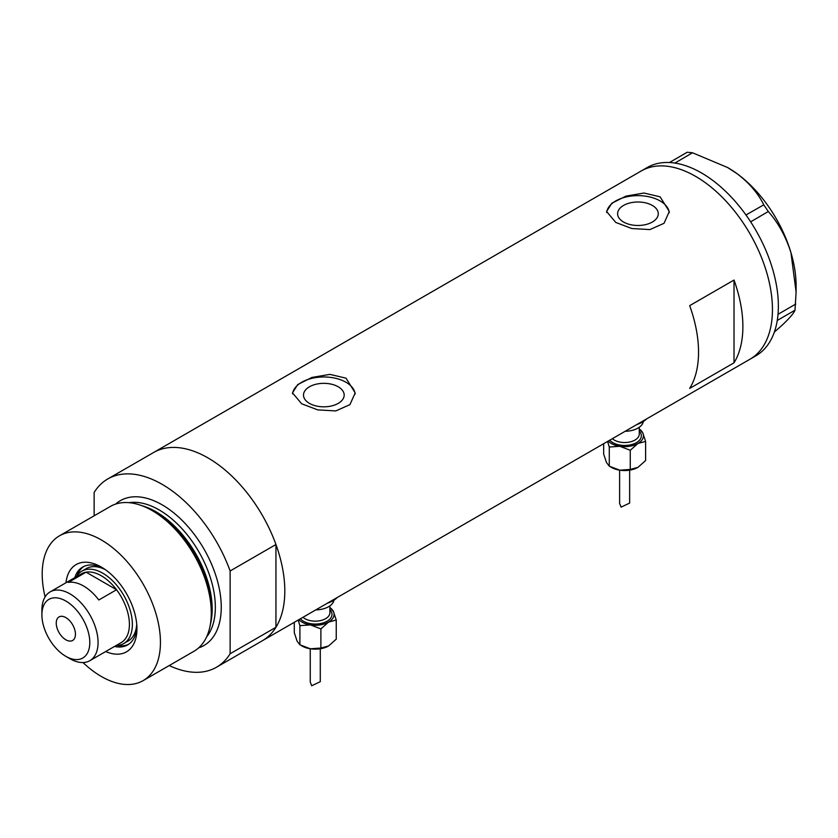 <?xml version="1.0" encoding="UTF-8"?>
<svg xmlns="http://www.w3.org/2000/svg" width="838" height="838" viewBox="0 0 838 838"><rect width="100%" height="100%" fill="white"/><g stroke="black" fill="none" stroke-linecap="round" stroke-linejoin="round"><path stroke-width="1.26" d="M338.217 386.779A20.342 11.742 -0 0 0 316.052 384.233A20.342 11.742 -0 0 0 303.503 395.075A20.342 11.742 -0 0 0 309.452 403.382A20.342 11.742 -0 0 0 331.618 405.927A20.342 11.742 -0 0 0 344.177 395.075A20.342 11.742 -0 0 0 338.217 386.779M652.32 205.436A20.342 11.742 -0 0 0 630.155 202.89A20.342 11.742 -0 0 0 617.606 213.732A20.342 11.742 -0 0 0 623.556 222.039A20.342 11.742 -0 0 0 645.721 224.584A20.342 11.742 -0 0 0 658.28 213.732A20.342 11.742 -0 0 0 652.32 205.436M660.114 196.836L644.013 193.033L625.976 196.113L611.855 203.215L606.586 211.501L615.773 222.437L631.842 228.544L649.9 229.581L664.031 223.306L669.3 211.501L660.114 196.836M669.248 212.726A31.352 18.101 -0 0 0 660.114 200.931A31.352 18.101 -0 0 0 626.939 196.783A31.352 18.101 -0 0 0 606.66 212.485M346.01 378.179L329.91 374.377L311.872 377.456L297.762 384.558L292.483 392.854L301.67 403.78L317.749 409.887L335.797 410.924L349.928 404.649L355.197 392.854L346.01 378.179M355.144 394.07A31.352 18.101 -0 0 0 346.01 382.275A31.352 18.101 -0 0 0 312.846 378.127A31.352 18.101 -0 0 0 292.556 393.839M689.674 388.423L734.015 362.823A108.699 62.756 -120 0 0 734.015 280.049L689.674 305.65A108.699 62.756 60 0 1 689.674 388.423M94.139 515.799L94.139 492.451A108.699 62.756 -120 0 1 107.777 478.959A108.699 62.756 -120 0 1 162.132 484.343A108.699 62.756 -120 0 1 230.125 570.971L275.943 544.511A108.699 62.756 -120 0 0 207.95 457.894A108.699 62.756 -120 0 0 153.605 452.51A108.699 62.756 60 0 1 207.95 457.894A108.699 62.756 60 0 1 278.96 553.677A108.699 62.756 60 0 1 262.304 640.777A108.699 62.756 -120 0 0 275.943 627.285L230.125 653.745A108.699 62.756 -120 0 1 216.476 667.237L749.937 359.251A108.699 62.756 -120 0 0 766.623 272.235A108.699 62.756 -120 0 0 641.238 170.973A108.699 62.756 60 0 1 695.592 176.357A108.699 62.756 60 0 1 766.602 272.141A108.699 62.756 60 0 1 749.937 359.251L755.845 355.836A108.699 62.756 -120 0 0 777.255 320.472A108.699 62.756 -120 0 0 777.57 318.335L777.811 316.355A108.699 62.756 -120 0 0 778.031 314.156A108.699 62.756 -120 0 0 772.542 268.82A108.699 62.756 -120 0 0 750.659 221.84A108.699 62.756 -120 0 0 749.078 219.462L747.611 217.304A108.699 62.756 -120 0 0 745.967 214.978L763.764 204.839L768.31 211.501C778.293 222.898 785.845 236.609 790.946 252.636L796.1 292.033L795 310.196C793.764 313.297 789.427 318.335 782.011 325.312L774.333 332.089M734.015 362.823L734.015 280.049M795 310.196L777.255 320.472M777.318 320.409L777.57 318.335M768.31 211.501L750.659 221.84M750.618 221.714L749.078 219.462M692.492 152.778L674.904 163.075A108.699 62.756 -120 0 0 673.008 162.813L671.301 162.645A108.699 62.756 -120 0 0 669.436 162.52L687.191 152.254L692.492 152.778L727.51 167.485L737.042 173.665C749.182 182.914 758.086 193.306 763.764 204.839M674.8 162.991L673.008 162.813M777.811 316.355L778.062 314.281L795.754 304.068M747.611 217.304L746.071 215.052M671.301 162.645L669.499 162.467M727.824 167.663A96.16 55.518 60 0 1 728.107 167.82A96.16 55.518 60 0 1 737.042 173.665A96.16 55.518 60 0 1 790.946 252.636A96.16 55.518 60 0 1 796.1 285.59L796.1 292.033M745.967 214.978A108.699 62.756 -120 0 0 674.904 163.075M669.436 162.52A108.699 62.756 -120 0 0 647.145 167.558L107.777 478.959M65.961 582.756A50.374 29.089 60 0 1 101.325 567.075L101.325 567.075A50.374 29.089 60 0 1 136.94 628.772A50.374 29.089 60 0 1 105.682 651.545M103.294 568.279A44.948 25.947 -120 0 0 82.69 567.064A44.948 25.947 -120 0 0 74.792 577.665M105.232 569.578A41.806 24.134 -120 0 0 86.324 568.583L81.894 571.149A41.806 24.134 60 0 1 102.802 573.213A41.806 24.134 60 0 1 130.11 610.054A41.806 24.134 60 0 1 123.699 643.563A41.806 24.134 60 0 1 116.126 645.522M83.748 566.509A44.948 25.947 -120 0 0 77.169 575.549M139.705 504.926L142.523 505.848A80.982 46.76 60 0 1 154.58 511.337A80.982 46.76 60 0 1 210.568 623.702L209.961 626.604A83.611 48.279 -120 0 0 152.16 510.583A83.611 48.279 -120 0 0 139.705 504.926A83.611 48.279 -120 0 0 110.354 506.445L59.508 535.796A83.611 48.279 -120 0 0 45.105 596.897M83.004 662.554A83.611 48.279 -120 0 0 101.325 676.476A83.611 48.279 -120 0 0 143.13 680.624L193.966 651.273A83.611 48.279 -120 0 0 209.961 626.604M143.13 680.624A83.611 48.279 -120 0 0 155.941 613.615A83.611 48.279 -120 0 0 101.325 539.934A83.611 48.279 -120 0 0 59.508 535.796M169.213 665.561A108.699 62.756 -120 0 0 216.476 667.237M230.125 570.971L230.125 653.745M275.943 544.511L275.943 627.285M114.502 646.454A44.948 25.947 -120 0 0 127.638 644.914A44.948 25.947 -120 0 0 136.887 626.457M117.53 645.459A44.948 25.947 -120 0 0 128.643 644.275M123.699 643.563L128.141 640.997A41.806 24.134 -120 0 0 136.73 624.132M69.983 658.731L65.846 656.343A33.866 19.557 -120 0 0 89.792 642.516A33.866 19.557 -120 0 0 65.846 601.035A33.866 19.557 -120 0 0 41.9 614.862A33.866 19.557 -120 0 0 65.846 656.343L69.983 658.731A39.721 22.93 60 0 0 89.844 660.69L121.175 642.599A39.721 22.93 -120 0 0 116.545 589.743A39.721 22.93 -120 0 0 101.325 575.779A39.721 22.93 -120 0 0 86.094 572.165A39.721 22.93 -120 0 0 81.464 573.81L50.123 591.9A39.721 22.93 60 0 1 69.983 593.87A39.721 22.93 60 0 1 95.93 628.867A39.721 22.93 60 0 1 89.844 660.69M65.846 617.596A13.586 7.846 -120 0 0 59.048 616.925A13.586 7.846 -120 0 0 56.974 627.809A13.586 7.846 -120 0 0 65.846 639.782A13.586 7.846 -120 0 0 72.644 640.452A13.586 7.846 -120 0 0 74.718 629.568A13.586 7.846 -120 0 0 65.846 617.596M98.811 599.987L116.545 589.743L86.094 572.165L68.36 582.41A39.721 22.93 -120 0 1 83.58 586.013A39.721 22.93 -120 0 1 98.811 599.987M76.415 576.722A41.806 24.134 60 0 1 81.894 571.149M41.9 614.862L41.9 610.085A39.721 22.93 60 0 1 50.123 591.9M619.617 470.149L619.617 503.47L621.094 507.137L629.652 503.072L629.652 470.149M607.592 441.427L609.278 447.031L619.764 446.277A18.813 10.863 180 0 1 611.331 443.47A18.813 10.863 180 0 1 608.199 441.081M643.354 421.535A18.813 10.863 180 0 1 625.158 431.287M646.559 418.927A25.088 14.487 180 0 1 636.817 424.552M639.268 428.962A18.813 10.863 180 0 1 642.809 432.974A18.813 10.863 180 0 1 637.938 443.47L645.616 441.417L642.809 432.974L639.268 428.888M619.764 446.277A18.813 10.863 0 0 0 637.938 443.47L630.26 450.278L619.764 446.277M645.616 441.417L645.616 460.554L637.938 467.363A18.813 10.863 180 0 1 619.764 470.181A18.813 10.863 180 0 1 610.577 466.902M637.938 467.363L630.26 469.427L619.764 470.181L609.278 466.179L606.461 462.492L603.653 454.06L603.653 443.7M609.278 466.179L609.278 447.031M630.26 469.427L630.26 450.278M310.249 648.769L310.249 682.09L311.715 685.746L320.284 681.692L320.284 648.769M298.213 620.047L299.899 625.651L310.395 624.897A18.813 10.863 180 0 1 301.963 622.089A18.813 10.863 180 0 1 298.831 619.691M333.985 600.155A18.813 10.863 180 0 1 315.79 609.896M337.19 597.546A25.088 14.487 180 0 1 327.449 603.171M329.9 607.581A18.813 10.863 180 0 1 333.44 611.593A18.813 10.863 180 0 1 328.569 622.089L336.248 620.026L333.44 611.593L329.9 607.498M310.395 624.897A18.813 10.863 0 0 0 328.569 622.089L320.891 628.898L310.395 624.897M336.248 620.026L336.248 639.174L328.569 645.983A18.813 10.863 180 0 1 310.395 648.79A18.813 10.863 180 0 1 301.209 645.522M328.569 645.983L320.891 648.036L310.395 648.79L299.899 644.789L297.092 641.112L294.285 632.68L294.285 622.32M299.899 644.789L299.899 625.651M320.891 648.036L320.891 628.898M143.361 506.131A79.432 45.86 60 0 1 156.015 511.777A79.432 45.86 60 0 1 210.736 622.833M115.634 504.078A83.611 48.279 60 0 1 162.132 504.822A83.611 48.279 60 0 1 218.006 583.049A83.611 48.279 60 0 1 198.648 647.879M206.577 636.964A79.432 45.86 -120 0 0 208.411 572.008A79.432 45.86 -120 0 0 159.178 509.944A79.432 45.86 -120 0 0 129.042 502.674M612.358 438.683A14.634 8.453 0 0 0 614.285 440.055A14.634 8.453 0 0 0 630.239 441.888A14.634 8.453 0 0 0 639.268 434.084L639.268 427.254M639.268 431.12A16.718 9.658 180 0 1 634.701 443.501A16.718 9.658 180 0 1 612.808 442.621A16.718 9.658 180 0 1 609.75 440.18M302.989 617.292A14.634 8.453 0 0 0 304.917 618.674A14.634 8.453 0 0 0 320.86 620.508A14.634 8.453 0 0 0 329.9 612.693L329.9 605.874M329.9 609.729A16.718 9.658 180 0 1 325.322 622.121A16.718 9.658 180 0 1 303.44 621.23A16.718 9.658 180 0 1 300.371 618.8M728.107 167.82L727.51 167.485"/></g></svg>
